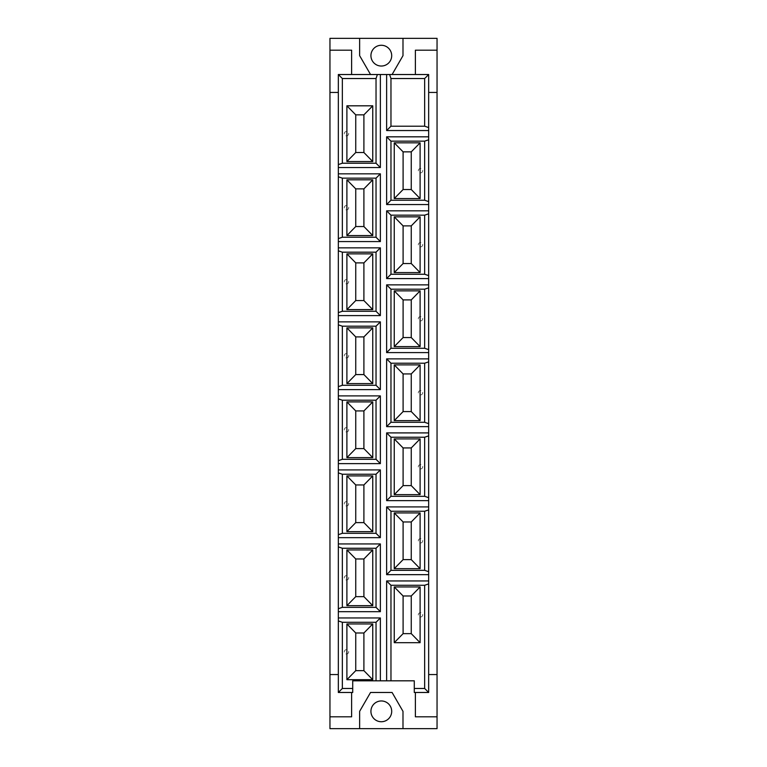 <?xml version="1.0" encoding="UTF-8"?>
<svg xmlns="http://www.w3.org/2000/svg" width="767" height="767" viewBox="0 0 767 767"><rect width="100%" height="100%" fill="white"/><g stroke="black" fill="none" stroke-linecap="round" stroke-linejoin="round"><path stroke-width="0.58" stroke-dasharray="3.83 2.88" d="M420.508 542.978A2.186 2.186 0 0 0 422.406 539.7A2.186 2.186 0 0 0 418.619 539.7A2.186 2.186 0 0 0 420.508 542.978A2.186 2.186 0 0 0 422.406 539.7A2.186 2.186 0 0 0 418.619 539.7A2.186 2.186 0 0 0 420.508 542.978M420.508 468.963A2.186 2.186 0 0 0 422.406 465.684A2.186 2.186 0 0 0 418.619 465.684A2.186 2.186 0 0 0 420.508 468.963A2.186 2.186 0 0 0 422.406 465.684A2.186 2.186 0 0 0 418.619 465.684A2.186 2.186 0 0 0 420.508 468.963M420.508 394.938A2.186 2.186 0 0 0 422.406 391.659A2.186 2.186 0 0 0 418.619 391.659A2.186 2.186 0 0 0 420.508 394.938A2.186 2.186 0 0 0 422.406 391.659A2.186 2.186 0 0 0 418.619 391.659A2.186 2.186 0 0 0 420.508 394.938M420.508 320.922A2.186 2.186 0 0 0 422.406 317.643A2.186 2.186 0 0 0 418.619 317.643A2.186 2.186 0 0 0 420.508 320.922A2.186 2.186 0 0 0 422.406 317.643A2.186 2.186 0 0 0 418.619 317.643A2.186 2.186 0 0 0 420.508 320.922M420.508 246.897A2.186 2.186 0 0 0 422.406 243.618A2.186 2.186 0 0 0 418.619 243.618A2.186 2.186 0 0 0 420.508 246.897A2.186 2.186 0 0 0 422.406 243.618A2.186 2.186 0 0 0 418.619 243.618A2.186 2.186 0 0 0 420.508 246.897M346.492 579.986A2.186 2.186 0 0 0 348.381 576.707A2.186 2.186 0 0 0 344.594 576.707A2.186 2.186 0 0 0 346.492 579.986A2.186 2.186 0 0 0 348.381 576.707A2.186 2.186 0 0 0 344.594 576.707A2.186 2.186 0 0 0 346.492 579.986M346.492 505.971A2.186 2.186 0 0 0 348.381 502.692A2.186 2.186 0 0 0 344.594 502.692A2.186 2.186 0 0 0 346.492 505.971A2.186 2.186 0 0 0 348.381 502.692A2.186 2.186 0 0 0 344.594 502.692A2.186 2.186 0 0 0 346.492 505.971M346.492 431.946A2.186 2.186 0 0 0 348.381 428.667A2.186 2.186 0 0 0 344.594 428.667A2.186 2.186 0 0 0 346.492 431.946A2.186 2.186 0 0 0 348.381 428.667A2.186 2.186 0 0 0 344.594 428.667A2.186 2.186 0 0 0 346.492 431.946M346.492 357.93A2.186 2.186 0 0 0 348.381 354.651A2.186 2.186 0 0 0 344.594 354.651A2.186 2.186 0 0 0 346.492 357.93A2.186 2.186 0 0 0 348.381 354.651A2.186 2.186 0 0 0 344.594 354.651A2.186 2.186 0 0 0 346.492 357.93M346.492 283.905A2.186 2.186 0 0 0 348.381 280.626A2.186 2.186 0 0 0 344.594 280.626A2.186 2.186 0 0 0 346.492 283.905A2.186 2.186 0 0 0 348.381 280.626A2.186 2.186 0 0 0 344.594 280.626A2.186 2.186 0 0 0 346.492 283.905M346.492 209.89A2.186 2.186 0 0 0 348.381 206.611A2.186 2.186 0 0 0 344.594 206.611A2.186 2.186 0 0 0 346.492 209.89A2.186 2.186 0 0 0 348.381 206.611A2.186 2.186 0 0 0 344.594 206.611A2.186 2.186 0 0 0 346.492 209.89M420.508 617.004A2.186 2.186 0 0 0 422.406 613.725A2.186 2.186 0 0 0 418.619 613.725A2.186 2.186 0 0 0 420.508 617.004A2.186 2.186 0 0 0 422.406 613.725A2.186 2.186 0 0 0 418.619 613.725A2.186 2.186 0 0 0 420.508 617.004M346.492 654.011A2.186 2.186 0 0 0 348.381 650.732A2.186 2.186 0 0 0 344.594 650.732A2.186 2.186 0 0 0 346.492 654.011A2.186 2.186 0 0 0 348.381 650.732A2.186 2.186 0 0 0 344.594 650.732A2.186 2.186 0 0 0 346.492 654.011M346.492 135.864A2.186 2.186 0 0 0 348.381 132.586A2.186 2.186 0 0 0 344.594 132.586A2.186 2.186 0 0 0 346.492 135.864A2.186 2.186 0 0 0 348.381 132.586A2.186 2.186 0 0 0 344.594 132.586A2.186 2.186 0 0 0 346.492 135.864M381.314 45.272A10.383 10.383 0 0 0 372.321 60.842A10.383 10.383 0 0 0 390.307 60.842A10.383 10.383 0 0 0 381.314 45.272M381.314 700.961A10.383 10.383 0 0 0 372.321 716.541A10.383 10.383 0 0 0 390.307 716.541A10.383 10.383 0 0 0 381.314 700.961M402.991 728.65L402.991 711.345L392.09 692.476L370.538 692.476L359.637 711.345L359.637 728.65M329.954 716.809L351.622 716.809L351.622 692.476L338.333 692.476L338.333 674.557L329.954 674.557M329.954 92.443L338.333 92.443L338.333 674.557M437.046 92.443L428.667 92.443L428.667 692.476L414.285 692.476L414.285 680.818L352.715 680.818L352.715 692.476L351.622 692.476M437.046 50.191L415.378 50.191L415.378 74.524L428.667 74.524L428.667 92.443M359.637 38.35L359.637 55.655L370.538 74.524L415.378 74.524M437.046 674.557L428.667 674.557M437.046 38.35L437.046 728.65L329.954 728.65L329.954 38.35L437.046 38.35M415.378 692.476L415.378 716.809L437.046 716.809M338.333 92.443L338.333 74.524L351.622 74.524L351.622 50.191L329.954 50.191M351.622 74.524L370.538 74.524M392.09 74.524L402.991 55.655L402.991 38.35M420.508 172.872A2.186 2.186 0 0 0 422.406 169.593A2.186 2.186 0 0 0 418.619 169.593A2.186 2.186 0 0 0 420.508 172.872A2.186 2.186 0 0 0 422.406 169.593A2.186 2.186 0 0 0 418.619 169.593A2.186 2.186 0 0 0 420.508 172.872"/><path stroke-width="1.15" d="M394.248 568.663L394.248 512.931L420.105 512.931L411.256 521.963L411.256 559.622L420.105 568.663L394.248 568.663L403.097 559.622L403.097 521.963L394.248 512.931M403.097 521.963L411.256 521.963M420.105 512.931L420.105 568.663M403.097 559.622L411.256 559.622M394.248 494.638L394.248 438.906L420.105 438.906L411.256 447.938L411.256 485.607L420.105 494.638L394.248 494.638L403.097 485.607L403.097 447.938L394.248 438.906M403.097 447.938L411.256 447.938M420.105 438.906L420.105 494.638M403.097 485.607L411.256 485.607M394.248 420.623L394.248 364.881L420.105 364.881L411.256 373.922L411.256 411.582L420.105 420.623L394.248 420.623L403.097 411.582L403.097 373.922L394.248 364.881M403.097 373.922L411.256 373.922M420.105 364.881L420.105 420.623M403.097 411.582L411.256 411.582M394.248 346.598L394.248 290.866L420.105 290.866L411.256 299.897L411.256 337.566L420.105 346.598L394.248 346.598L403.097 337.566L403.097 299.897L394.248 290.866M403.097 299.897L411.256 299.897M420.105 290.866L420.105 346.598M403.097 337.566L411.256 337.566M394.248 272.582L394.248 216.84L420.105 216.84L411.256 225.881L411.256 263.541L420.105 272.582L394.248 272.582L403.097 263.541L403.097 225.881L394.248 216.84M403.097 225.881L411.256 225.881M420.105 216.84L420.105 272.582M403.097 263.541L411.256 263.541M346.895 605.671L346.895 549.939L372.752 549.939L363.903 558.97L363.903 596.64L372.752 605.671L346.895 605.671L355.744 596.64L355.744 558.97L346.895 549.939M355.744 558.97L363.903 558.97M372.752 549.939L372.752 605.671M355.744 596.64L363.903 596.64M346.895 531.646L346.895 475.914L372.752 475.914L363.903 484.955L363.903 522.615L372.752 531.646L346.895 531.646L355.744 522.615L355.744 484.955L346.895 475.914M355.744 484.955L363.903 484.955M372.752 475.914L372.752 531.646M355.744 522.615L363.903 522.615M346.895 457.631L346.895 401.898L372.752 401.898L363.903 410.93L363.903 448.599L372.752 457.631L346.895 457.631L355.744 448.599L355.744 410.93L346.895 401.898M355.744 410.93L363.903 410.93M372.752 401.898L372.752 457.631M355.744 448.599L363.903 448.599M346.895 383.605L346.895 327.873L372.752 327.873L363.903 336.905L363.903 374.574L372.752 383.605L346.895 383.605L355.744 374.574L355.744 336.905L346.895 327.873M355.744 336.905L363.903 336.905M372.752 327.873L372.752 383.605M355.744 374.574L363.903 374.574M346.895 309.59L346.895 253.858L372.752 253.858L363.903 262.889L363.903 300.559L372.752 309.59L346.895 309.59L355.744 300.559L355.744 262.889L346.895 253.858M355.744 262.889L363.903 262.889M372.752 253.858L372.752 309.59M355.744 300.559L363.903 300.559M346.895 235.565L346.895 179.833L372.752 179.833L363.903 188.864L363.903 226.533L372.752 235.565L346.895 235.565L355.744 226.533L355.744 188.864L346.895 179.833M355.744 188.864L363.903 188.864M372.752 179.833L372.752 235.565M355.744 226.533L363.903 226.533M381.314 45.272A10.383 10.383 0 0 0 372.321 60.842A10.383 10.383 0 0 0 390.307 60.842A10.383 10.383 0 0 0 381.314 45.272M376.031 178.155L342.341 178.155L342.341 237.243L376.031 237.243L376.031 178.155L380.365 173.831L380.365 241.576L338.333 241.576L338.333 238.604L342.341 237.243M342.341 178.155L338.333 176.803L338.333 238.604M338.333 176.803L338.333 173.831L380.365 173.831M376.031 237.243L380.365 241.576M376.031 311.268L376.031 252.18L342.341 252.18L342.341 311.268L376.031 311.268L380.365 315.592L338.333 315.592L338.333 312.629L342.341 311.268M342.341 252.18L338.333 250.819L338.333 312.629M338.333 250.819L338.333 247.846L380.365 247.846L376.031 252.18M380.365 247.846L380.365 315.592M376.031 326.196L342.341 326.196L342.341 385.283L376.031 385.283L376.031 326.196L380.365 321.872L380.365 389.617L338.333 389.617L338.333 386.645L342.341 385.283M342.341 326.196L338.333 324.844L338.333 386.645M338.333 324.844L338.333 321.872L380.365 321.872M376.031 385.283L380.365 389.617M376.031 400.221L342.341 400.221L342.341 459.308L376.031 459.308L376.031 400.221L380.365 395.897L380.365 463.632L338.333 463.632L338.333 460.67L342.341 459.308M342.341 400.221L338.333 398.859L338.333 460.67M338.333 398.859L338.333 395.897L380.365 395.897M376.031 459.308L380.365 463.632M376.031 474.236L342.341 474.236L342.341 533.324L376.031 533.324L376.031 474.236L380.365 469.912L380.365 537.657L338.333 537.657L338.333 534.685L342.341 533.324M342.341 474.236L338.333 472.884L338.333 534.685M338.333 472.884L338.333 469.912L380.365 469.912M376.031 533.324L380.365 537.657M376.031 548.261L342.341 548.261L342.341 607.349L376.031 607.349L376.031 548.261L380.365 543.937L380.365 611.673L338.333 611.673L338.333 608.71L342.341 607.349M342.341 548.261L338.333 546.9L338.333 608.71M338.333 546.9L338.333 543.937L380.365 543.937M376.031 607.349L380.365 611.673M381.314 700.961A10.383 10.383 0 0 0 372.321 716.541A10.383 10.383 0 0 0 390.307 716.541A10.383 10.383 0 0 0 381.314 700.961M351.622 692.476L351.622 716.809L329.954 716.809L329.954 728.65L359.637 728.65L359.637 711.345L370.538 692.476L392.09 692.476L402.991 711.345L402.991 728.65L437.046 728.65L437.046 716.809L415.378 716.809L415.378 692.476M338.333 92.443L329.954 92.443L329.954 674.557L338.333 674.557M329.954 716.809L329.954 674.557M342.341 622.286L338.333 620.925L338.333 692.476L352.715 692.476L352.715 680.818L376.031 680.818L376.031 622.286L342.341 622.286L342.341 688.469L352.715 688.469M355.744 670.655L363.903 670.655L372.752 679.696L346.895 679.696L355.744 670.655L355.744 632.996L363.903 632.996L363.903 670.655M355.744 632.996L346.895 623.954L372.752 623.954L372.752 679.696M372.752 623.954L363.903 632.996M346.895 679.696L346.895 623.954M338.333 692.476L342.341 688.469M415.378 74.524L415.378 50.191L437.046 50.191L437.046 38.35L402.991 38.35L402.991 55.655L392.09 74.524M428.667 127.571L428.667 74.524L389.607 74.524L390.969 78.531L390.969 126.21L424.659 126.21L428.667 127.571L428.667 136.823L386.635 136.823L390.969 141.147L390.969 200.235L424.659 200.235L424.659 141.147L390.969 141.147M390.969 126.21L386.635 130.543L428.667 130.543M428.667 674.557L437.046 674.557L437.046 92.443L428.667 92.443M403.097 633.647L411.256 633.647L420.105 642.679L394.248 642.679L403.097 633.647L403.097 595.978L411.256 595.978L411.256 633.647M403.097 595.978L394.248 586.947L420.105 586.947L420.105 642.679M420.105 586.947L411.256 595.978M394.248 642.679L394.248 586.947M424.659 688.469L428.667 692.476L428.667 583.908L424.659 585.269L390.969 585.269L390.969 680.818L414.285 680.818L414.285 688.469L424.659 688.469L424.659 585.269M390.969 585.269L386.635 580.945L428.667 580.945L428.667 583.908M376.031 622.286L380.365 617.953L380.365 680.818L386.635 680.818L386.635 580.945M386.635 680.818L390.969 680.818M390.969 570.332L424.659 570.332L424.659 511.253L390.969 511.253L390.969 570.332L386.635 574.665L386.635 506.92L428.667 506.92L428.667 574.665L386.635 574.665M424.659 570.332L428.667 571.693M428.667 509.892L424.659 511.253M390.969 511.253L386.635 506.92M390.969 496.316L424.659 496.316L424.659 437.228L390.969 437.228L390.969 496.316L386.635 500.64L386.635 432.904L428.667 432.904L428.667 500.64L386.635 500.64M424.659 496.316L428.667 497.678M428.667 435.867L424.659 437.228M390.969 437.228L386.635 432.904M390.969 422.291L424.659 422.291L424.659 363.213L390.969 363.213L390.969 422.291L386.635 426.625L386.635 358.879L428.667 358.879L428.667 426.625L386.635 426.625M424.659 422.291L428.667 423.652M428.667 361.851L424.659 363.213M390.969 363.213L386.635 358.879M390.969 348.276L424.659 348.276L424.659 289.188L390.969 289.188L390.969 348.276L386.635 352.599L386.635 284.864L428.667 284.864L428.667 352.599L386.635 352.599M424.659 348.276L428.667 349.637M428.667 287.826L424.659 289.188M390.969 289.188L386.635 284.864M390.969 274.25L424.659 274.25L424.659 215.172L390.969 215.172L390.969 274.25L386.635 278.584L386.635 210.839L428.667 210.839L428.667 278.584L386.635 278.584M424.659 274.25L428.667 275.612M428.667 213.811L424.659 215.172M390.969 215.172L386.635 210.839M403.097 189.526L411.256 189.526L420.105 198.557L394.248 198.557L403.097 189.526L403.097 151.856L411.256 151.856L411.256 189.526M403.097 151.856L394.248 142.825L420.105 142.825L420.105 198.557M420.105 142.825L411.256 151.856M394.248 198.557L394.248 142.825M424.659 200.235L428.667 201.596L428.667 204.559L386.635 204.559L386.635 136.823M428.667 136.823L428.667 201.596M428.667 139.786L424.659 141.147M390.969 200.235L386.635 204.559M428.667 204.559L428.667 210.839M428.667 278.584L428.667 284.864M428.667 352.599L428.667 358.879M428.667 426.625L428.667 432.904M428.667 500.64L428.667 506.92M428.667 574.665L428.667 580.945M437.046 50.191L437.046 92.443M437.046 674.557L437.046 716.809M414.285 688.469L414.285 692.476L428.667 692.476M402.991 728.65L359.637 728.65M329.954 92.443L329.954 50.191L351.622 50.191L351.622 74.524M370.538 74.524L359.637 55.655L359.637 38.35L329.954 38.35L329.954 50.191M355.744 152.518L363.903 152.518L372.752 161.549L346.895 161.549L355.744 152.518L355.744 114.849L363.903 114.849L363.903 152.518M355.744 114.849L346.895 105.817L372.752 105.817L372.752 161.549M372.752 105.817L363.903 114.849M346.895 161.549L346.895 105.817M376.031 78.531L342.341 78.531L342.341 163.227L376.031 163.227L376.031 78.531L377.393 74.524L338.333 74.524L338.333 164.579L342.341 163.227M342.341 78.531L338.333 74.524M376.031 163.227L380.365 167.551L338.333 167.551L338.333 164.579M389.607 74.524L380.365 74.524L380.365 167.551M380.365 74.524L377.393 74.524M338.333 173.831L338.333 167.551M338.333 620.925L338.333 611.673M338.333 543.937L338.333 537.657M338.333 469.912L338.333 463.632M338.333 395.897L338.333 389.617M338.333 321.872L338.333 315.592M338.333 247.846L338.333 241.576M338.333 617.953L380.365 617.953M376.031 680.818L380.365 680.818M386.635 74.524L386.635 130.543M424.659 126.21L424.659 78.531L390.969 78.531M428.667 74.524L424.659 78.531M359.637 38.35L402.991 38.35"/></g></svg>
